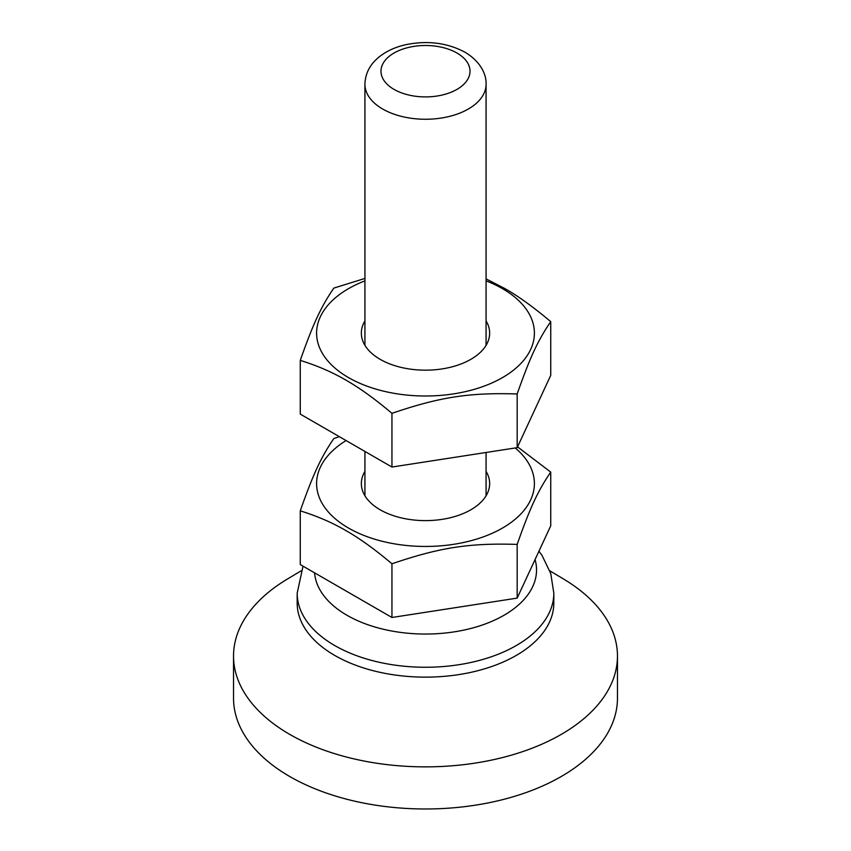 <?xml version="1.0" encoding="UTF-8"?>
<svg xmlns="http://www.w3.org/2000/svg" width="851" height="851" viewBox="0 0 851 851"><rect width="100%" height="100%" fill="white"/><g stroke="black" fill="none" stroke-linecap="round" stroke-linejoin="round"><path stroke-width="1.28" d="M364.93 320.912A64.155 37.04 0 0 0 361.345 333.135A64.155 37.04 0 0 0 380.131 359.324A64.155 37.04 0 0 0 450.051 367.355A64.155 37.04 0 0 0 489.655 333.135A64.155 37.04 0 0 0 486.07 320.912M364.93 280.873A108.907 62.878 0 0 0 348.495 377.589A108.907 62.878 0 0 0 502.505 377.589A108.907 62.878 0 0 0 502.505 288.67A108.907 62.878 0 0 0 486.07 280.873M550.735 321.657L550.735 375.365L517.174 447.669L517.174 393.96C530.003 357.399 537.896 340.389 550.735 321.657C533.768 307.328 518.493 296.297 504.888 288.574L486.07 278.894M364.93 278.437L333.826 288.095C320.997 306.839 313.104 323.848 300.265 360.399C317.232 365.653 332.507 372.27 346.112 380.248C359.707 387.971 374.983 399.002 391.949 413.331C439.829 397.013 469.284 392.449 517.174 393.96M517.174 447.669L391.949 467.039L391.949 413.331M391.949 467.039L300.265 414.107L300.265 360.399M364.93 471.358A64.155 37.04 0 0 0 361.345 483.581A64.155 37.04 0 0 0 380.131 509.77A64.155 37.04 0 0 0 450.051 517.802A64.155 37.04 0 0 0 489.655 483.581A64.155 37.04 0 0 0 486.07 471.358M346.08 440.563A108.907 62.878 0 0 0 348.495 528.045A108.907 62.878 0 0 0 495.144 531.918A108.907 62.878 0 0 0 515.238 447.966M339.326 436.659L333.826 438.552C320.997 457.285 313.104 474.294 300.265 510.855C317.232 516.11 332.507 522.727 346.112 530.705C359.707 538.428 374.983 549.448 391.949 563.777C439.829 547.459 469.284 542.906 517.174 544.406C530.003 507.856 537.896 490.846 550.735 472.103L517.546 446.871M550.735 472.103L550.735 525.812L517.174 598.115L517.174 544.406M517.174 598.115L391.949 617.486L391.949 563.777M391.949 617.486L300.265 564.564L300.265 510.855M303.041 566.16L297.18 593.168L297.18 603.061A128.32 74.08 0 0 0 334.762 655.451A128.32 74.08 0 0 0 474.603 671.503A128.32 74.08 0 0 0 553.82 603.061L553.82 593.168L550.767 573.542L542.076 555.522L538.96 551.171M535.098 559.49A112.917 112.917 0 0 1 535.587 561.564A111.045 64.112 180 0 1 474.613 627.432A111.045 64.112 180 0 1 346.985 615.273A111.045 64.112 180 0 1 314.572 572.819M549.842 570.808L563.777 579.159A191.964 110.832 180 0 1 617.464 656.036A191.964 110.832 180 0 1 498.963 758.432A191.964 110.832 180 0 1 289.765 734.402A191.964 110.832 180 0 1 233.536 656.036A191.964 110.832 180 0 1 287.223 579.159L301.158 570.808M617.464 656.036L617.464 698.15A191.964 110.832 180 0 1 498.963 800.546A191.964 110.832 180 0 1 289.765 776.527A191.964 110.832 180 0 1 233.536 698.15L233.536 656.036M486.07 84.292C486.57 75.707 481.623 62.155 465.008 52.23C447.498 42.901 428.01 40.337 406.533 44.539C395.258 46.954 385.79 51.358 378.142 57.751C369.621 65.048 365.217 73.899 364.93 84.292A60.57 34.965 0 0 0 382.673 109.024A60.57 34.965 0 0 0 448.679 116.598A60.57 34.965 0 0 0 486.07 84.292L486.07 345.346M394.013 89.376A44.529 25.711 180 0 1 394.013 53.028A44.529 25.711 180 0 1 456.987 53.028A44.529 25.711 180 0 1 456.987 89.376A44.529 25.711 180 0 1 394.013 89.376M297.18 593.168A128.32 74.08 0 0 0 334.762 645.558A128.32 74.08 0 0 0 474.603 661.621A128.32 74.08 0 0 0 553.82 593.168M486.07 452.477L486.07 495.803M364.93 84.292L364.93 345.346M364.93 451.445L364.93 495.803"/></g></svg>
